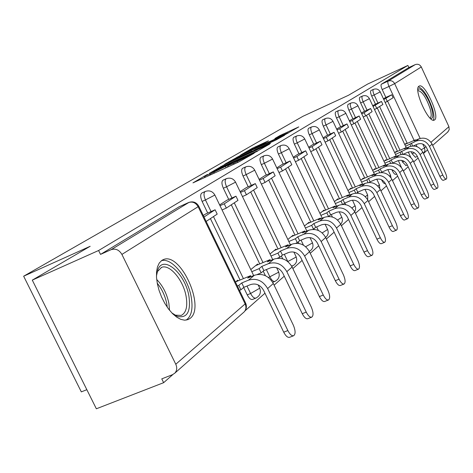 <?xml version="1.0" encoding="UTF-8"?>
<svg xmlns="http://www.w3.org/2000/svg" width="473" height="473" viewBox="0 0 473 473"><rect width="100%" height="100%" fill="white"/><g stroke="black" fill="none" stroke-linecap="round" stroke-linejoin="round"><path stroke-width="0.71" d="M206.571 174.904L192.96 182.874L238.729 162.003L254.078 153.282L233.52 163.351L228.27 165.449L230.676 163.96L229.541 164.415L210.183 173.999L205.134 176.015L207.665 174.466L206.571 174.904M401.754 160.382L402.499 161.991L405.923 165.526M391.88 169.695L392.342 170.682C393.637 173.272 394.766 174.502 395.73 174.389L395.895 174.289M381.528 179.74L381.599 179.882C382.929 182.531 384.106 183.79 385.117 183.66L385.294 183.548M370.826 190.796L373.185 193.422M243.678 287.489L247.237 294.862C249.046 298.286 250.814 299.817 252.535 299.444L255.887 298.091C254.167 298.457 252.405 296.926 250.595 293.491L247.001 286.041M161.772 260.44L159.259 263.029L157.485 266.861L156.551 271.768L156.516 277.533L157.373 283.883L159.105 290.523L161.618 297.121L164.805 303.364L168.494 308.952L172.515 313.611L176.677 317.129L180.769 319.352L184.606 320.191L188.012 319.618L190.057 318.412C205.773 307.42 180.473 251.595 163.362 259.612L161.772 260.44M419.007 86.169C413.136 88.918 428.573 123.364 434.22 120.142L434.64 119.9C440.127 116.518 425.038 83.059 419.332 86.003L419.007 86.169M268.457 140.842L252.304 148.244L240.597 155.038L284.64 134.941L298.765 126.906L279.673 135.698L274.848 138.536L287.897 132.848L278.597 137.537L246.557 152.01L263.721 143.597L268.457 140.842M175.779 364.24L245.132 303.92L198.134 206.689L121.904 254.415L175.779 364.24C177.274 367.651 176.979 370.601 174.892 373.085L172.556 374.657L161.772 378.861L163.646 382.681L96.356 408.784L32.288 280.128L90.172 246.291L23.65 276.208L302.921 116.311L348.406 95.315L367.781 83.987L407.886 65.44L98.603 250.507L100.518 254.397L111.155 249.661L189.023 202.379M32.288 280.128L98.603 250.507M224.279 164.746L209.143 173.502L253.853 153.086L269.651 144.082L224.279 164.746L224.645 165.509M224.817 164.143L240.373 155.428L284.651 135.231L276.309 139.848L255.266 149.604L251.701 151.709L253.309 151.058L270.461 143.396L224.858 164.226M415.418 157.231L412.119 153.755L411.161 151.697M407.288 143.396L387.689 101.346M385.867 97.444L382.196 89.563L388.995 86.447C387.783 83.626 387.499 81.841 388.156 81.09L415.217 64.624C417.825 63.731 419.847 64.511 421.289 66.965L448.918 126.681L449.22 129.72L447.6 132.174M163.646 382.681L172.893 374.515M245.085 310.785L264.969 293.23M274.109 285.16L284.255 276.197M292.87 268.599L302.117 260.434M310.247 253.256L318.696 245.794M326.388 239.001L334.127 232.172M341.423 225.727L348.53 219.46M355.465 213.335L361.999 207.564M368.603 201.735L374.622 196.419M380.931 190.856L386.482 185.948M392.507 180.633L397.645 176.098M403.41 171.007L408.164 166.809M413.692 161.926L418.102 158.035M86.849 389.687L81.315 391.88L23.65 276.208M407.886 65.44L408.867 67.55L415.217 64.624M121.904 254.415C119.155 249.856 115.572 248.272 111.155 249.661M238.085 280.844L237.753 280.164L235.436 282.05M205.749 213.914L203.272 215.505M257.915 264.697L257.602 264.04L250.785 269.58M226.892 200.221L219.626 204.915M276.303 249.72L276.001 249.088L270.006 253.96M246.498 187.527L240.107 191.648M293.408 235.791L293.118 235.182L287.85 239.462M264.726 175.72L259.109 179.344M309.36 222.801L309.076 222.215L304.452 225.976M281.713 164.722L276.782 167.903M324.259 210.668L323.993 210.095L319.937 213.394M297.588 154.44L293.266 157.225M338.225 199.299L337.964 198.749L334.417 201.628M312.452 144.815L308.674 147.251M351.327 188.626L351.072 188.094L347.986 190.601M326.4 135.781L323.106 137.903M363.648 178.593L363.406 178.073L360.722 180.254M339.513 127.29L336.658 129.129M375.26 169.139L375.024 168.636L372.706 170.517M351.865 119.291L349.399 120.881M386.216 160.211L385.986 159.726L384.005 161.334M363.518 111.746L361.407 113.106M396.575 151.78L396.35 151.301L394.665 152.673M374.533 104.61L372.742 105.763M397.533 151.36L377.359 108.175M375.491 104.172L371.707 96.078L374.173 94.949C372.884 91.91 372.641 90.053 373.451 89.379C376.396 88.386 378.648 89.22 380.221 91.892L374.173 94.949L377.957 103.055M387.233 159.773L366.451 115.388M364.529 111.285L360.633 102.954L363.158 101.801C361.827 98.674 361.591 96.758 362.454 96.054C365.475 95.032 367.793 95.895 369.407 98.638L363.158 101.801L367.06 110.138M376.337 168.672L354.916 123.021M352.935 118.806L348.914 110.239L351.504 109.056C350.132 105.834 349.908 103.853 350.824 103.114C353.928 102.067 356.311 102.954 357.972 105.775L351.504 109.056L355.525 117.635M364.789 178.096L342.689 131.11M340.649 126.776L336.498 117.948L339.153 116.742C337.74 113.419 337.521 111.368 338.502 110.593C341.695 109.517 344.143 110.434 345.858 113.337L339.153 116.742L343.303 125.576M352.539 188.106L329.711 139.695M327.606 135.237L323.313 126.137L326.039 124.896C324.584 121.466 324.377 119.344 325.424 118.534C328.711 117.428 331.236 118.368 332.998 121.36L326.039 124.896L330.331 134.007M339.519 198.743L315.905 148.824M313.735 144.235L309.295 134.846L312.091 133.575C310.59 130.034 310.4 127.828 311.518 126.971C314.906 125.842 317.507 126.811 319.322 129.892L312.091 133.575L316.538 142.976M325.643 210.077L301.2 158.55M298.96 153.826L294.36 144.123L297.233 142.822C295.678 139.157 295.507 136.868 296.707 135.964C300.195 134.799 302.88 135.804 304.76 138.979L297.233 142.822L301.839 152.531M314.291 229.44L313.96 228.743M310.838 222.18L285.503 168.938M283.185 164.06L278.414 154.032L281.364 152.696C279.762 148.894 279.602 146.518 280.891 145.56C284.498 144.36 287.271 145.4 289.21 148.682L281.364 152.696L286.141 162.736M298.995 243.494L298.226 241.892M294.998 235.122L268.705 180.047M266.299 175.016L261.344 164.634L264.383 163.262C262.722 159.324 262.58 156.847 263.975 155.83C267.7 154.594 270.568 155.67 272.572 159.058L264.383 163.262L269.344 173.656M282.718 258.826L281.358 255.994M278.012 249.005L250.684 191.967M248.195 186.77L243.039 176.009L246.167 174.596C244.44 170.505 244.328 167.921 245.83 166.845C249.685 165.568 252.653 166.685 254.734 170.185L246.167 174.596L251.329 185.375M265.412 275.694L263.225 271.147M259.754 263.934L231.303 204.785M228.719 199.411L223.351 188.242L226.573 186.788C224.781 182.537 224.699 179.835 226.325 178.682C230.321 177.369 233.396 178.522 235.554 182.152L226.573 186.788L231.953 197.974M240.071 280.022L210.414 218.609M207.724 213.039L202.113 201.427L205.442 199.937C203.579 195.509 203.532 192.677 205.3 191.447C209.444 190.087 212.637 191.287 214.878 195.053L205.442 199.937L211.053 211.567M384.963 97.858L383.455 98.827M406.384 143.792L406.165 143.331L404.752 144.478M373.374 89.415L370.998 90.509C370.176 91.188 370.418 93.039 371.707 96.078M362.371 96.096L359.941 97.213C359.072 97.917 359.303 99.833 360.633 102.954M350.735 103.155L348.246 104.297C347.324 105.036 347.543 107.016 348.914 110.239M338.408 110.641L335.86 111.805C334.872 112.58 335.085 114.632 336.498 117.948M325.323 118.581L322.71 119.775C321.658 120.591 321.859 122.708 323.313 126.137M311.405 127.024L308.733 128.242C307.61 129.105 307.793 131.305 309.295 134.846M296.583 136.017L293.845 137.271C292.633 138.175 292.811 140.463 294.36 144.123M280.761 145.625L277.953 146.902C276.652 147.86 276.806 150.237 278.414 154.032M263.833 155.895L260.948 157.207C259.547 158.224 259.683 160.702 261.344 164.634M245.676 166.916L242.714 168.258C241.206 169.34 241.313 171.924 243.039 176.009M226.159 178.759L223.114 180.136C221.476 181.289 221.559 183.991 223.351 188.242M205.116 191.53L201.989 192.943C200.209 194.172 200.25 197.005 202.113 201.427M408.867 67.55L381.38 84.206C380.712 84.963 380.984 86.748 382.196 89.563M100.518 254.397L179.232 206.754M212.478 171.693L252.558 153.483L257.211 150.911L225.385 165.172L212.478 171.693M240.586 156.202L230.913 161.086L235.069 159.401L245.091 154.819L252.109 151.011L240.586 156.202M293.674 335.718L289.553 337.314C287.685 337.746 285.739 336.037 283.723 332.176L287.856 330.568C289.878 334.429 291.817 336.149 293.674 335.718C295.678 334.05 295.554 330.509 293.307 325.099L273.323 283.522C268.646 275.712 262.338 272.962 254.385 275.28L247.716 278.035L250.584 275.676L235.702 281.831M251.057 276.658L250.584 275.676M287.856 330.568L267.623 288.53C262.893 280.625 256.514 277.84 248.485 280.17L241.756 282.949L243.867 287.324L250.607 284.563C256.017 282.996 260.321 284.876 263.508 290.203L283.723 332.176M243.867 287.324L240.917 289.795L238.788 285.39L237.34 285.988M239.468 290.387L240.917 289.795M206.139 221.435L217.202 214.115L215.109 209.77L203.999 217.006M215.109 209.77L205.672 213.95M241.756 282.949L238.788 285.39M156.439 275.99L158.017 269.214C163.918 254.959 185.185 273.837 188.869 295.808C191.045 311.618 187.219 318.483 177.393 316.407L171.841 312.913M173.762 314.421L175.388 315.178L181.265 315.408C186.202 312.795 187.805 306.368 186.066 296.122C183.246 280.016 169.559 263.763 161.553 267.399L157.474 271.532L156.717 273.56M186.084 320.12C191.547 316.407 193.232 308.556 191.133 296.565C187.669 277.06 171.35 257.158 161.317 260.771M417.854 89.811C419.793 85.4 428.709 97.651 431.683 108.666C433.469 115.442 433.108 118.758 430.601 118.617M429.945 117.978L430.01 117.954C431.536 117.097 431.583 114.034 430.158 108.772C426.25 97.568 422.229 91.52 418.097 90.627L417.884 90.727M433.221 120.195C434.338 118.398 434.143 114.791 432.641 109.375C428.349 96.746 423.613 89.22 418.445 86.79M311.76 317.158L307.775 318.719C306.025 319.104 304.18 317.43 302.241 313.694L306.238 312.121C308.183 315.863 310.022 317.543 311.76 317.158C313.599 315.609 313.439 312.239 311.281 307.06L292.113 267.026C287.625 259.506 281.53 256.88 273.837 259.145L267.375 261.835L270.03 259.647L255.609 265.655M270.461 260.552L270.03 259.647M306.238 312.121L286.845 271.65C282.298 264.052 276.143 261.392 268.38 263.674L261.859 266.382L263.887 270.597L270.408 267.895C275.647 266.364 279.797 268.161 282.86 273.288L302.241 313.694M263.887 270.597L261.155 272.88L259.121 268.64L251.796 271.679M257.3 274.47L261.155 272.88M222.062 209.965L226.325 208.085L237.978 200.375L235.968 196.189L224.267 203.81L220.004 205.696M235.968 196.189L226.821 200.25M226.325 208.085L224.267 203.81M261.859 266.382L259.121 268.64M328.51 299.977L324.644 301.496C323.012 301.839 321.256 300.201 319.381 296.577L323.26 295.04C325.134 298.67 326.878 300.314 328.51 299.977C330.201 298.528 330.006 295.318 327.937 290.351L309.519 251.737C305.203 244.494 299.314 241.981 291.859 244.198L285.597 246.823L288.057 244.795L274.074 250.655M288.453 245.623L288.057 244.795M323.26 295.04L304.636 256.029C300.266 248.709 294.318 246.161 286.798 248.396L280.477 251.039L282.422 255.101L288.743 252.47C293.822 250.968 297.83 252.688 300.775 257.625L319.381 296.577M282.422 255.101L279.892 257.217L277.935 253.132L271.005 256.029M277.379 258.264L279.892 257.217M242.46 196.543L246.427 194.787L257.235 187.633L255.308 183.601L244.452 190.666L240.485 192.434M255.308 183.601L246.433 187.556M246.427 194.787L244.452 190.666M280.477 251.039L277.935 253.132M344.06 284.013L340.318 285.503C338.78 285.804 337.113 284.202 335.304 280.69L339.058 279.188C340.867 282.706 342.535 284.314 344.06 284.013C345.621 282.659 345.408 279.59 343.41 274.819L325.69 237.541C321.528 230.546 315.834 228.134 308.603 230.31L302.525 232.87L304.819 230.984L291.244 236.701M305.186 231.752L304.819 230.984M339.058 279.188L321.149 241.532C316.94 234.466 311.187 232.024 303.897 234.212L297.765 236.796L299.64 240.716L305.771 238.144C310.69 236.677 314.569 238.321 317.407 243.087L335.304 280.69M299.64 240.716L297.286 242.679L295.406 238.741L288.826 241.502M295.832 243.288L297.286 242.679M261.38 184.092L265.081 182.442L275.138 175.79L273.282 171.9L263.183 178.469L259.482 180.124M273.282 171.9L264.661 175.749M265.081 182.442L263.183 178.469M297.765 236.796L295.406 238.741M358.546 269.149L354.91 270.603C353.467 270.875 351.871 269.303 350.126 265.891L353.774 264.425C355.519 267.842 357.109 269.415 358.546 269.149C359.988 267.878 359.752 264.945 357.83 260.351L340.755 224.314C336.741 217.556 331.224 215.239 324.206 217.367L318.305 219.868L320.446 218.106L307.255 223.694M320.783 218.822L320.446 218.106M353.774 264.425L336.516 228.033C332.46 221.21 326.89 218.869 319.819 221.009L313.865 223.528L315.668 227.318L321.622 224.811C326.394 223.374 330.148 224.953 332.886 229.553L350.126 265.891M315.668 227.318L313.475 229.151L311.66 225.343L305.41 227.986M312.89 229.399L313.475 229.151M278.975 172.503L282.44 170.96L291.817 164.758L290.026 160.991L280.613 167.123L277.154 168.672M290.026 160.991L281.654 164.746M282.44 170.96L280.613 167.123M313.865 223.528L311.66 225.343M372.062 255.272L368.532 256.697C367.172 256.94 365.647 255.402 363.962 252.085L367.503 250.649C369.188 253.971 370.708 255.509 372.062 255.272C373.404 254.078 373.15 251.269 371.293 246.841L354.821 211.963C350.942 205.424 345.592 203.201 338.774 205.288L333.039 207.724L335.044 206.074L322.225 211.532M335.357 206.742L335.044 206.074M367.503 250.649L350.86 215.44C346.94 208.841 341.547 206.589 334.671 208.688L328.889 211.147L330.633 214.813L336.415 212.365C341.051 210.952 344.693 212.478 347.33 216.924L363.962 252.085M330.633 214.813L328.652 216.468M295.389 161.701L298.64 160.246L307.403 154.452L305.676 150.81L296.878 156.533L293.632 157.994M305.676 150.81L297.535 154.464M298.64 160.246L296.878 156.533M328.889 211.147L326.831 212.844L320.877 215.369M328.552 216.468L326.831 212.844M384.715 242.288L381.279 243.684C379.996 243.897 378.536 242.395 376.904 239.167L380.345 237.759C381.977 240.994 383.432 242.501 384.715 242.288C385.962 241.165 385.69 238.469 383.893 234.2L367.982 200.404C364.228 194.078 359.042 191.932 352.415 193.971L346.839 196.36L348.713 194.811L336.238 200.144M349.003 195.432L348.713 194.811M380.345 237.759L364.269 203.662C360.485 197.276 355.253 195.107 348.571 197.164L342.949 199.559L344.628 203.112L350.251 200.723C354.762 199.34 358.292 200.806 360.84 205.111L376.904 239.167M344.628 203.112L343.091 204.395M310.731 151.596L313.782 150.231L321.989 144.803L320.322 141.273L312.079 146.636L309.035 148.008M320.322 141.273L312.399 144.839M313.782 150.231L312.079 146.636M342.949 199.559L341.021 201.149L335.339 203.573M342.564 204.413L341.021 201.149M396.575 230.12L393.234 231.48C392.016 231.669 390.615 230.197 389.037 227.058L392.383 225.68C393.968 228.826 395.363 230.304 396.575 230.12C397.734 229.05 397.45 226.461 395.718 222.34L380.322 189.567C376.691 183.429 371.654 181.36 365.209 183.364L359.776 185.694L361.538 184.239L349.399 189.454M361.81 184.819L361.538 184.239M392.383 225.68L376.845 192.623C373.179 186.433 368.095 184.346 361.603 186.356L356.128 188.703L357.754 192.144L363.223 189.809C367.61 188.455 371.039 189.868 373.504 194.042L389.037 227.058M357.754 192.144L356.612 193.096M325.105 142.131L327.972 140.842L335.676 135.745L334.062 132.322L326.329 137.359L323.461 138.654M334.062 132.322L326.352 135.804M327.972 140.842L326.329 137.359M356.128 188.703L354.318 190.193L348.885 192.517M355.714 193.144L354.318 190.193M407.714 218.68L404.468 220.016C403.315 220.187 401.967 218.739 400.43 215.682L403.688 214.334C405.225 217.397 406.567 218.845 407.714 218.68C408.802 217.675 408.506 215.174 406.827 211.189L391.922 179.379C388.404 173.425 383.508 171.433 377.229 173.39L371.944 175.666L373.599 174.301L361.774 179.403M373.853 174.844L373.599 174.301M403.688 214.334L388.646 182.259C385.099 176.252 380.162 174.235 373.836 176.204L368.508 178.498L370.081 181.839L375.408 179.557C379.677 178.232 383.006 179.592 385.4 183.642L400.43 215.682M370.081 181.839L369.289 182.501M338.591 133.244L341.299 132.026L348.542 127.237L346.981 123.914L339.709 128.65L337.001 129.868M346.981 123.914L339.466 127.308M341.299 132.026L339.709 128.65M368.508 178.498L366.812 179.9L361.609 182.135M368.071 182.59L366.812 179.9M418.203 207.913L415.04 209.226C413.94 209.373 412.651 207.954 411.161 204.975L414.33 203.656C415.82 206.642 417.115 208.061 418.203 207.913C419.22 206.961 418.912 204.549 417.287 200.694L402.842 169.795C399.431 164.013 394.665 162.079 388.552 164.001L383.396 166.23L384.963 164.941L373.428 169.925M385.199 165.449L384.963 164.941M414.33 203.656L399.762 172.503C396.315 166.667 391.514 164.722 385.353 166.65L380.162 168.896L381.687 172.142L386.879 169.908C391.035 168.607 394.275 169.925 396.593 173.857L411.161 204.975M381.687 172.142L381.203 172.544M351.279 124.89L353.839 123.731L360.663 119.22L359.149 115.991L352.296 120.455L349.742 121.608M359.149 115.991L351.823 119.308M353.839 123.731L352.296 120.455M380.162 168.896L378.56 170.215L373.575 172.367M379.713 172.675L378.56 170.215M428.089 197.761L425.008 199.044C423.968 199.174 422.72 197.791 421.272 194.882L424.364 193.587C425.812 196.502 427.054 197.891 428.089 197.761C429.046 196.857 428.733 194.533 427.154 190.79L413.142 160.749C409.831 155.126 405.195 153.258 399.23 155.144L394.204 157.32L395.682 156.108L384.431 160.986M395.907 156.587L395.682 156.108M424.364 193.587L410.233 163.303C406.892 157.639 402.216 155.753 396.214 157.645L391.153 159.839L392.631 162.996L397.692 160.808C401.743 159.537 404.894 160.808 407.147 164.628L421.272 194.882M363.234 117.008L365.653 115.915L372.097 111.658L370.631 108.518L364.163 112.728L361.744 113.822M370.631 108.518L363.477 111.764M365.653 115.915L364.163 112.728M391.153 159.839L389.64 161.086L384.856 163.155M390.698 163.345L389.64 161.086M437.43 188.177L434.421 189.431C433.434 189.543 432.233 188.183 430.826 185.345L433.842 184.08C435.249 186.924 436.449 188.289 437.43 188.177C438.329 187.308 438.01 185.061 436.478 181.437L422.874 152.205C419.652 146.736 415.134 144.927 409.322 146.772L404.415 148.906L405.81 147.759L394.837 152.537M406.023 148.209L405.81 147.759M403.043 154.322L407.903 152.217C411.853 150.97 414.927 152.2 417.109 155.919L430.826 185.345M374.521 109.576L382.899 104.509L381.475 101.453L373.073 106.478M381.475 101.453L374.498 104.628M376.81 108.536L375.361 105.438M433.842 184.08L420.119 154.618C416.873 149.113 412.326 147.286 406.467 149.143L395.505 154.464M401.53 151.289L402.949 154.328M401.074 154.553L400.099 152.466M446.27 179.101L443.331 180.331C442.391 180.432 441.232 179.101 439.86 176.328L442.805 175.087C444.177 177.866 445.33 179.202 446.27 179.101C447.109 178.28 446.79 176.104 445.3 172.586L432.08 144.123C428.946 138.802 424.547 137.046 418.871 138.855L414.082 140.942L415.406 139.854L404.758 144.502M415.601 140.28L415.406 139.854M413.242 145.968L417.564 144.088C421.419 142.864 424.411 144.064 426.54 147.677L439.86 176.328M385.188 102.54L393.128 97.745L391.745 94.771L383.78 99.525M391.745 94.771L384.927 97.876M387.363 101.559L385.956 98.538M442.805 175.087L429.472 146.405C426.321 141.049 421.886 139.275 416.169 141.096L405.568 146.24M411.35 143.195L412.645 145.986M410.895 146.246L409.996 144.312M204.72 177.511L204.058 176.145M250.56 155.369L250.383 155.002M227.69 167.04L227.028 165.662M402.499 161.991L404.125 161.293M392.342 170.682L393.258 170.292M292.911 265.731L291.528 265.909M287.815 261.569L284.332 254.308M275.292 281.181L274.914 281.411C273.311 281.742 271.638 280.241 269.894 276.918L266.364 269.569M268.433 277.521L278.177 272.454L278.556 271.774M256.307 297.824L255.887 298.091C259.967 295.891 261.256 292.598 259.754 288.193L250.595 293.491L247.237 294.862M412.119 153.755L414.36 152.791M417.05 146.701L416.122 144.714M414.123 140.416L388.995 86.447L394.665 83.632L420.142 138.406M422.779 144.076L424.547 147.878L425.954 146.654M430.98 142.278L448.918 126.681M421.289 66.965L394.665 83.632C393.11 80.989 390.94 80.138 388.156 81.09L381.38 84.206M400.01 150.284L379.648 106.662M389.77 158.674L368.792 113.839M378.938 167.548L357.31 121.437M370.081 182.519L369.851 182.034M367.462 176.949L345.142 129.484M358.232 193.197L357.742 192.15M355.282 186.93L332.229 138.027M345.698 204.661L344.906 202.994M342.328 197.543L318.495 147.115M332.413 217.03L331.242 214.553M328.534 208.847L303.861 156.794M318.347 230.457L316.656 226.904M313.812 220.915L288.228 167.129M303.465 245.168L301.059 240.118M298.055 233.833L271.508 178.191M281.163 247.686L253.569 190.057M263 262.58L234.277 202.816M243.424 278.638L213.477 216.581M214.848 194.988L253.67 275.576M259.677 288.039L258.157 284.882M235.524 182.099L272.72 259.612M254.711 170.144L290.404 244.807M296.08 256.679L295.737 257.282L287.803 261.545M272.554 159.017L306.865 231.043M312.381 242.625L312.074 243.163L305.659 246.723M327.594 229.511L322.214 232.911M341.813 217.249L337.592 220.022M355.14 205.761L351.918 207.966M367.651 194.965L365.31 196.662M379.423 184.813L377.844 186.049M390.515 175.241L389.604 176.051M400.992 166.2L400.643 166.614M178.865 206.92L188.52 202.58C192.517 201.291 195.721 202.663 198.134 206.689L198.743 206.133M423.477 153.5L424.967 150.733L424.547 147.878L421.283 149.734M427.562 149.876L423.477 153.506M174.892 373.085L244.222 311.843C246.48 309.283 246.965 306.415 245.682 303.24L245.132 303.92C246.433 306.947 246.131 309.59 244.222 311.843L243.424 312.547M188.798 202.444C193.12 201.031 196.449 202.284 198.778 206.204L245.593 303.063M210.591 174.833L210.183 173.999M214.328 173.13L213.926 172.29M226.094 167.767L225.509 166.549M233.928 164.196L233.52 163.351M237.724 162.464L237.322 161.612M249.088 156.238L248.91 155.865M221.151 167.158L220.814 166.461M256.727 151.697L256.561 151.36M237.34 157.722L237.032 157.083M240.716 156.143L240.373 155.428M252.068 151.478L251.908 151.141M279.951 136.277L279.673 135.698M283.226 134.775L282.907 134.101M252.594 148.853L252.304 148.244M255.852 147.322L255.532 146.654M248.485 280.17L254.385 275.28M267.623 288.53L273.323 283.522M156.687 279.466C162.771 285.727 166.833 293.662 168.873 303.276L169.541 310.294M167.271 307.255L166.774 303.802C165.178 295.98 162.003 289.121 157.249 283.221M268.38 263.674L273.837 259.145M286.845 271.65L292.113 267.026M286.798 248.396L291.859 244.198M304.636 256.029L309.519 251.737M303.897 234.212L308.603 230.31M321.149 241.532L325.69 237.541M319.819 221.009L324.206 217.367M336.516 228.033L340.755 224.314M334.671 208.688L338.774 205.288M350.86 215.44L354.821 211.963M348.571 197.164L352.415 193.971M364.269 203.662L367.982 200.404M361.603 186.356L365.209 183.364M376.845 192.623L380.322 189.567M373.836 176.204L377.229 173.39M388.646 182.259L391.922 179.379M385.353 166.65L388.552 164.001M399.762 172.503L402.842 169.795M396.214 157.645L399.23 155.144M410.233 163.303L413.142 160.749M406.467 149.143L409.322 146.772M420.119 154.618L422.874 152.205M416.169 141.096L418.871 138.855M429.472 146.405L432.08 144.123M405.769 165.621L407.3 164.965M395.73 174.389L396.658 173.993M291.735 266.281L292.568 265.938C296.335 263.904 297.523 260.854 296.133 256.786L293.869 252.056M272.685 282.322L274.914 281.411C278.828 279.301 280.063 276.131 278.621 271.904L276.628 267.748M162.753 259.872L163.362 259.612M309.986 237.6L312.428 242.72C313.741 246.451 312.712 249.336 309.348 251.388M289.21 148.682L322.225 218.207M325.075 224.214L327.629 229.594C328.806 232.675 328.132 235.27 325.619 237.387M304.76 138.979L336.587 206.216M339.218 211.768L341.843 217.32C342.866 219.844 342.482 222.127 340.69 224.172M319.322 129.892L350.05 194.982M352.497 200.162L355.584 207.068L355.56 209.681L354.679 211.673M332.998 121.36L362.696 184.44M364.985 189.306L367.675 195.018L367.687 199.825M345.858 113.337L374.592 174.525M376.756 179.131L379.441 184.86L379.789 188.561M357.972 105.775L385.808 165.189M387.86 169.571L390.532 175.282L391.029 177.801M369.407 98.638L396.398 156.374M398.355 160.566L401.4 167.472M380.221 91.892L406.408 148.043M408.288 152.064L410.8 157.456M179.143 206.784L188.597 202.533M415.276 157.32L417.352 156.427M432.659 145.371L448.132 131.707M205.649 177.085L205.158 176.068M228.79 166.537L228.293 165.497M257.413 151.325L257.211 150.911M252.275 151.354L252.109 151.011M288.075 133.226L287.897 132.848M157.474 271.532L158.017 269.214M161.104 267.594L161.553 267.399M175.388 315.178L177.393 316.407"/></g></svg>
